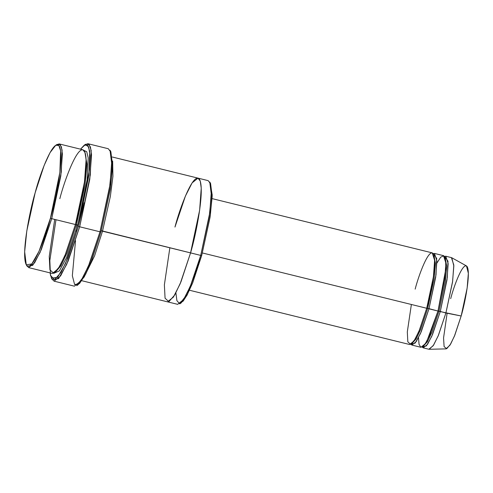 <?xml version="1.0" encoding="UTF-8"?>
<svg xmlns="http://www.w3.org/2000/svg" width="493" height="493" viewBox="0 0 493 493"><rect width="100%" height="100%" fill="white"/><g stroke="black" fill="none" stroke-linecap="round" stroke-linejoin="round"><path stroke-width="0.74" d="M55.992 219.73L49.83 260.477L50.471 275.458L54.581 279.648L61.015 272.413L67.868 258.018L78.405 226.275L89.541 169.247L90.071 155.615L88.629 146.797L85.246 144.659L80.507 149.176L84.315 145.108L87.766 145.373L89.732 151.271L88.888 175.323L78.405 226.275L79.675 226.792L90.336 174.978L91.193 150.513L89.196 144.517L85.69 144.252L84.315 145.108M110.42 151.024L112.681 164.687L110.45 188.258L100.979 231.839L110.266 189.448L112.65 166.147L110.845 151.647L110.025 150.248L111.868 164.995L109.44 188.69L99.999 231.802L100.979 231.839L91.673 260.458L85.597 274.324L79.453 283.623L74.622 284.566L72.342 275.741L75.528 240.72M210.135 182.798L212.218 194.975L210.228 216.18L201.705 255.448L210.043 217.364L212.187 196.436L210.566 183.408L209.747 182.009L211.405 195.283L209.217 216.606L200.719 255.405L201.705 255.448L187.426 294.481L183.149 301.124L179.452 303.528L176.913 300.705L175.896 292.897M56.424 144.911L59.166 143.913L61.422 146.852L62.395 153.958L60.799 175.976L51.722 218.676L50.446 218.165L38.996 251.356L31.805 263.94L26.277 264.846L24.656 251.818L26.801 230.89L35.139 192.812C30.011 209.679 20.872 254.715 26.314 264.907C32.205 273.479 45.935 236.055 50.446 218.165C55.573 201.292 64.712 156.256 59.271 146.064C53.38 137.492 39.65 174.916 35.139 192.812L44.16 165.395L50.052 152.608L55.758 145.25L58.852 145.49L60.621 150.784L59.863 172.396L50.446 218.165L51.722 218.676L61.311 172.051L62.087 150.032L60.288 144.634L57.133 144.394L55.758 145.25M59.826 198.691C64.423 180.463 78.412 142.329 84.414 151.061C89.96 161.451 80.649 207.331 75.423 224.525L51.722 218.676L75.423 224.525L84.5 181.825L86.096 159.806L85.123 152.701L82.873 149.755L59.166 143.913M26.277 264.846L27.097 266.245L32.729 265.32L40.05 252.502L51.722 218.676L41.295 249.624L34.584 262.855L28.674 267.613L52.381 273.461L58.285 268.697L65.002 255.466L75.423 224.525L76.409 224.561L84.932 185.294L86.922 164.089L84.839 151.912L86.922 164.089L84.932 185.294L76.409 224.561L75.423 224.525L65.852 253.39L59.628 266.547L53.749 273.325L49.929 269.825L49.238 256.477L54.717 219.416M55.124 272.463L60.898 265.819L67.011 252.903L76.409 224.561L67.011 252.903L60.898 265.819L55.124 272.463M53.595 273.381L59.376 270.879L66.487 257.827L77.684 225.079L76.409 224.561L77.684 225.079L66.487 257.827L59.376 270.879L53.595 273.381M450.694 298.653C453.782 286.415 463.173 260.815 467.198 266.682C470.92 273.652 464.671 304.452 461.165 315.995L445.9 312.993L452.623 281.361L453.813 265.055L451.422 257.611L445.777 256.218L448.168 263.663L446.985 279.975L440.261 311.601L461.165 315.995L467.154 288.029L468.35 273.332L466.477 265.924L451.767 257.747L453.831 265.918L452.519 282.138L445.9 312.993L438.425 335.332L433.587 345.137L429.206 349.284L446.029 348.878L450.004 345.118L454.386 336.232L461.165 315.995L454.799 335.228L450.651 344.046L446.713 348.711L444.107 346.616L443.558 337.921L447.12 313.234M436.909 263.059L440.717 257.143L443.86 255.793L445.647 259.984L445.814 268.839L438 311.046L440.261 311.601L432.54 334.525L427.567 344.324L423.191 347.855L422.181 347.09L426.402 345.901L431.763 336.325L440.261 311.601L447.305 277.528L447.989 261.179L444.526 256.428L445.777 256.218M423.191 347.855L428.83 349.241L433.205 345.716L438.178 335.912L445.9 312.993L438.986 311.083L431.973 332.183L427.413 341.711L423.154 346.394L427.413 341.711L431.973 332.183L438.986 311.083L445.302 281.879L446.726 266.214L445.068 257.5L446.726 266.214L445.302 281.879L438.986 311.083L438 311.046L426.876 341.15L423.592 345.963L420.831 347.269L419.056 344.379L418.514 337.674M415.161 289.132C418.563 275.624 428.928 247.381 433.372 253.852C437.482 261.543 430.586 295.529 426.716 308.267L427.696 308.304L434.019 279.093L435.436 263.428L433.778 254.715L435.436 263.428L434.019 279.093L427.696 308.304L426.716 308.267L419.623 329.644L415.014 339.394L410.657 344.416L407.828 341.822L407.31 331.931L411.378 304.483M411.871 343.609L416.129 338.925L420.683 329.404L427.696 308.304L420.683 329.404L416.129 338.925L411.871 343.609M410.891 344.305L415.112 343.116L420.474 333.539L428.972 308.821L427.696 308.304L438 311.046L444.723 279.414L445.906 263.108L443.515 255.664L434.487 253.439L436.878 260.877L435.695 277.189L428.972 308.821L421.25 331.74L416.277 341.544L411.901 345.069L410.891 344.305M54.07 281.164L74.388 286.174L80.951 280.887L88.413 266.183L99.999 231.802L110.081 184.357L111.856 159.892L110.771 151.992L108.269 148.726L87.951 143.716L90.453 146.988L91.538 154.882L89.763 179.347L79.675 226.792L99.999 231.802L79.675 226.792L68.096 261.173L60.633 275.877L54.07 281.164L51.925 278.865M84.981 144.757L87.951 143.716M198.007 178.133L192.104 182.897L185.386 196.128L174.966 227.07C179.563 208.841 193.552 170.707 199.554 179.446C205.094 189.83 195.789 235.709 190.563 252.903L180.136 283.845L173.425 297.076L167.515 301.839L173.425 297.082L180.136 283.845L190.563 252.903L102.513 231.199L110.364 196.38L112.928 176.358L112.644 161.075L112.928 176.358L110.364 196.38L102.513 231.199L94.57 255.885L84.001 277.269L94.57 255.885L102.513 231.199L101.244 230.681L200.719 255.405L209.796 212.705L211.392 190.686L210.419 183.581L208.169 180.641L198.007 178.133L200.263 181.079L201.236 188.184L199.64 210.203L190.563 252.903L199.64 210.203L201.236 188.184L200.263 181.079L198.007 178.133L112.33 157.014M189.522 290.254L409.64 344.515L414.021 340.99L418.995 331.185L426.716 308.267L202.383 252.964L426.716 308.267L433.439 276.635L434.623 260.322L432.232 252.878L212.107 198.617M411.901 345.069L420.93 347.294L425.305 343.769L430.278 333.964L438 311.046L428.972 308.821L436.022 274.743L436.699 258.394L433.242 253.642L434.487 253.439M81.838 280.72L177.677 304.341L183.581 299.584L190.298 286.353L200.719 255.405L190.563 252.903L180.993 281.768L174.762 294.925L168.883 301.704L165.069 298.21L164.372 284.855L169.857 247.8M83.915 150.39L86.725 151.708L88.204 157.828L87.088 179.939L77.684 225.079L87.088 179.939L88.204 157.828L86.725 151.708L83.915 150.39M77.272 224.839L75.928 231.18M78.177 227.082L84.161 202.808M28.674 267.613L26.708 265.456M181.085 303.004L186.792 295.652L192.677 282.859L201.705 255.448L200.719 255.405L191.524 283.333L185.528 296.367L179.711 303.867L181.085 303.004M78.03 284.788L84.383 276.598L90.934 262.356L100.979 231.839L99.999 231.802L89.781 262.831L83.114 277.319L76.655 285.644L78.03 284.788M51.5 278.243L52.313 279.642L58.575 278.619L66.715 264.371L79.675 226.792L78.405 226.275L65.655 263.231L57.65 277.239L51.5 278.243L50.015 272.875"/></g></svg>

